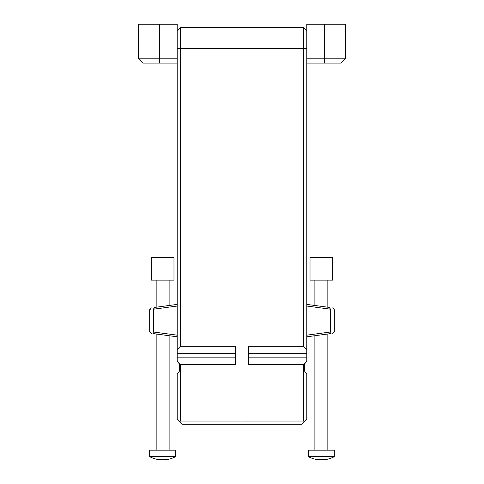 <?xml version="1.0" encoding="UTF-8"?>
<svg xmlns="http://www.w3.org/2000/svg" width="484" height="484" viewBox="0 0 484 484"><rect width="100%" height="100%" fill="white"/><g stroke="black" fill="none" stroke-linecap="round" stroke-linejoin="round"><path stroke-width="0.73" d="M303.547 421.026L242 421.026L242 424.262L301.931 424.262L306.789 419.404L306.789 374.053L304.357 370.811L304.357 364.331L306.197 361.881L303.547 364.531L303.547 421.026L304.357 421.83M179.643 421.83L182.069 424.262L242 424.262L242 27.437L242 421.026L180.453 421.026L180.453 364.531L177.803 361.881L179.643 364.331L179.643 370.811L177.211 374.053L177.211 419.404L179.643 421.83L180.453 421.026M306.789 30.68L303.547 27.437L303.547 346.32L306.789 349.563L306.789 58.213L345.661 58.213L345.661 24.2L324.607 24.2L324.607 63.071L306.789 63.071L306.789 24.2L324.607 24.2M306.789 349.563L306.789 361.094L306.197 361.881M303.547 364.531L248.48 364.531L248.48 346.32L303.547 346.32M306.789 306.033L330.433 309.191C335.563 309.863 335.563 309.863 330.433 309.191L329.489 307.437C333.748 308.005 333.748 308.005 329.489 307.437L306.789 304.406M306.789 336.797L329.386 333.785L330.433 332.018C335.563 331.34 335.563 331.34 330.433 332.018L330.608 331.994M333.972 331.552L334.317 331.504L334.323 309.7L332.714 307.866M330.312 332.03L306.789 335.17M330.36 333.561L331.068 333.555L330.36 333.561M329.386 333.785L330.239 333.67M303.547 27.437L180.453 27.437L177.211 30.68L180.453 27.437L180.453 48.497L306.789 48.497M159.393 24.2L159.393 58.213L138.339 58.213L138.339 24.2L177.211 24.2L177.211 349.563L180.453 346.32L180.453 48.497L177.211 48.497M177.803 361.881L177.211 361.094L177.211 349.563M180.453 346.32L235.52 346.32L235.52 364.531L180.453 364.531M177.211 304.406L154.511 307.437C150.252 308.005 150.252 308.005 154.511 307.437L153.392 309.209M177.211 335.17L153.567 332.018L153.567 309.191C148.437 309.863 148.437 309.863 153.567 309.191L177.211 306.033M150.028 309.651L151.286 307.866M153.567 332.018C148.437 331.34 148.437 331.34 153.567 332.018L154.511 333.772L177.211 336.797M153.64 333.561L152.938 333.561L153.761 333.67M151.571 333.373L149.683 331.504L149.677 309.7M345.661 58.213L340.803 63.071L324.607 63.071M159.393 63.071L159.393 58.213L177.211 58.213L177.211 63.071L143.197 63.071L138.339 58.213M168.837 257.434L151.298 257.434L151.298 280.109L173.974 280.109L173.974 257.434L168.837 257.434M324.213 257.434L310.026 257.434L310.026 280.109L332.702 280.109L332.702 257.434L324.213 257.434M171.076 456.654L175.595 456.654L175.595 450.174L149.677 450.174L149.677 456.654L171.076 456.654M164.917 459.491A27.485 20.854 -90 0 1 162.812 459.8A27.485 17.908 90 0 1 162.636 459.782M160.349 459.491L160.349 459.8A27.485 20.854 -90 0 1 160.15 459.782A27.485 20.854 -90 0 1 156.665 459.074A26.759 17.43 90 0 0 158.776 459.074A27.485 20.854 -90 0 0 162.461 459.8A27.485 17.908 90 0 0 165.625 459.074A26.759 20.304 -90 0 0 168.087 459.074A27.485 17.908 90 0 1 164.917 459.8L164.917 459.316M175.595 456.654A27.534 27.534 0 0 1 165.123 459.782A27.485 20.854 -90 0 1 164.917 459.8M308.405 456.654L334.323 456.654L334.323 450.174L308.405 450.174L308.405 456.654A27.534 27.534 0 0 0 318.877 459.782A27.485 20.848 -90 0 1 315.393 459.074A26.759 17.436 -90 0 0 317.504 459.074A27.485 20.848 -90 0 0 321.188 459.8A27.485 17.908 -90 0 0 324.359 459.074A26.759 20.304 -90 0 0 326.815 459.074A27.485 17.908 -90 0 1 323.651 459.8L323.651 459.316M319.083 459.491L319.083 459.8A27.485 20.848 -90 0 1 318.877 459.782M334.323 456.654A27.534 27.534 0 0 1 323.85 459.782A27.485 20.848 -90 0 1 323.651 459.8M323.651 459.491A27.485 20.848 -90 0 1 321.539 459.8L321.539 459.764M330.312 309.173L329.386 307.419M329.489 333.772L330.433 332.018L330.433 309.191M306.789 357.144L248.48 357.144M306.789 353.707L248.48 353.707M177.211 353.707L235.52 353.707M154.614 307.419L153.688 309.173M153.688 332.03L154.614 333.785M177.211 357.144L235.52 357.144M334.317 331.504L332.72 333.337M149.677 456.654A27.534 27.534 0 0 0 160.15 459.782M169.116 450.174L169.116 335.721M169.116 305.489L169.116 280.109M156.157 450.174L156.157 333.99M156.157 307.213L156.157 280.109M327.843 450.174L327.843 333.99M327.843 307.213L327.843 280.109M314.884 450.174L314.884 335.721M314.884 305.489L314.884 280.109"/></g></svg>
